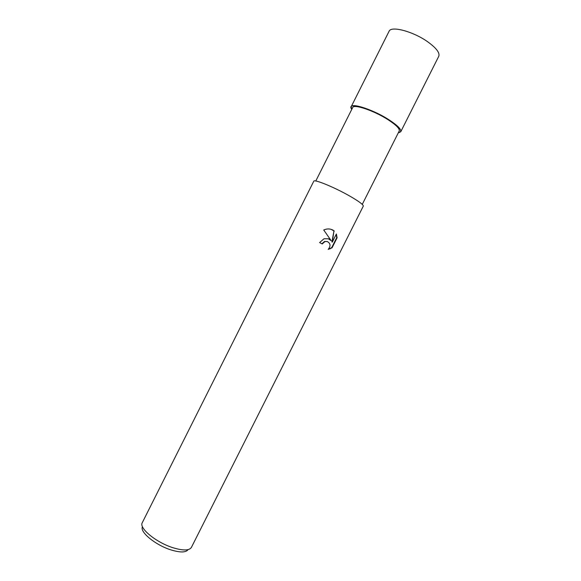 <?xml version="1.0" encoding="UTF-8"?>
<svg xmlns="http://www.w3.org/2000/svg" width="581" height="581" viewBox="0 0 581 581"><rect width="100%" height="100%" fill="white"/><g stroke="black" fill="none" stroke-linecap="round" stroke-linejoin="round"><path stroke-width="0.87" d="M351.759 109.381L351.156 106.781C352.195 102.772 373.67 109.954 388.587 119.548C370.351 107.797 345.651 101.261 351.774 109.351C345.651 101.261 370.351 107.797 388.566 119.548C400.28 127.362 403.534 131.771 398.326 132.766C403.534 131.771 400.28 127.362 388.566 119.548C397.426 125.278 401.486 129.338 400.767 131.727L398.319 132.795M315.788 181.003L352.674 107.565C353.655 103.81 373.794 110.55 387.781 119.541C396.082 124.922 399.902 128.735 399.227 130.986L362.261 204.381M332.288 242.117L331.925 241.994L333.952 230.962L332.288 242.117L336.384 233.983L337.096 237.796L332.056 247.811L328.192 249.387C330.887 246.003 330.56 243.374 327.219 241.493L324.902 241.594L322.237 243.94L319.608 242.575L324.031 238.755L328.577 238.791L331.206 240.716L323.733 229.989L325.091 229.451C327.924 228.609 330.545 228.827 332.949 230.105L334.307 231.078M173.094 547.76C183.095 550.773 189.188 550.672 191.374 547.455L363.292 206.124C363.495 204.759 359.073 201.454 350.009 196.211C334.729 187.409 313.965 178.897 313.769 181.221L142.251 522.74C138.757 528.122 156.245 542.567 173.094 547.76M142.483 526.706C139.353 531.811 155.505 545.167 171.061 549.931C180.284 552.698 185.956 552.596 188.055 549.626M321.91 243.766L324.547 241.471L327.364 241.536M328.272 238.689L331.206 240.716M333.952 230.962L331.09 229.321M328.461 249.147L331.686 247.673L336.719 237.673L337.096 237.796M336.719 237.673L336.203 234.346M331.686 247.673L332.056 247.811M351.156 106.781L389.067 31.294C390.962 25.579 413.164 31.403 427.71 41.803C436.324 48.027 440.006 52.856 438.764 56.292L400.767 131.727M330.088 248.9L329.725 248.762"/></g></svg>
